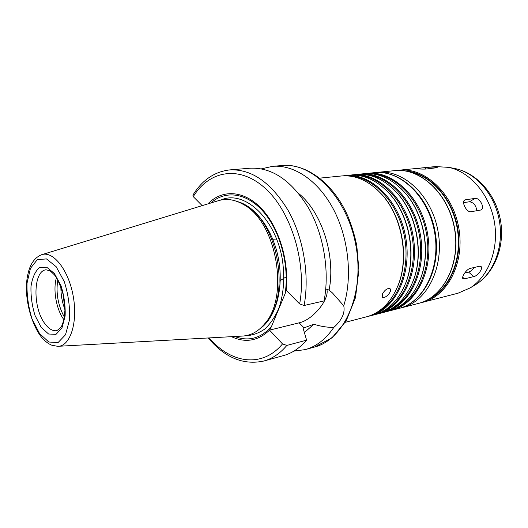 <?xml version="1.0" encoding="UTF-8"?>
<svg xmlns="http://www.w3.org/2000/svg" width="528" height="528" viewBox="0 0 528 528"><rect width="100%" height="100%" fill="white"/><g stroke="black" fill="none" stroke-linecap="round" stroke-linejoin="round"><path stroke-width="0.79" d="M470.131 268.422L479.45 266.264L480.902 266.442C483.648 267.993 477.734 275.979 473.86 276.573L464.541 278.837L463.082 278.731C460.951 277.735 466.402 269.168 470.131 268.422M464.68 273.035L468.56 272.118C470.521 271.524 472.441 269.966 474.309 267.452M465.557 199.775L475.002 198.409C479.536 197.347 485.324 207.966 481.061 209.972L470.917 211.735C466.679 212.678 461.076 201.709 464.765 200.039L465.557 199.775L464.066 200.693M476.824 210.791C476.111 205.504 473.675 202.495 469.517 201.755L463.584 202.633M416.15 168.511L425.753 167.554C429.231 167.066 437.745 166.802 437.191 167.666L426.268 169.019C422.73 169.31 414.124 168.703 414.724 168.696L416.15 168.815M383.882 297.488L382.252 297.343L382.397 294.023C384.866 289.846 387.387 288.057 389.954 288.664C392.423 290.169 387.559 296.868 383.882 297.488M325.756 288.895L329.109 290.07L332.574 293.08L343.761 305.785C345.213 312.965 341.88 320.199 333.755 327.485C326.839 327.386 320.219 326.297 313.903 324.218L303.098 328.218L306.603 340.171L286.856 345.424L282.513 343.919L269.57 330.145L271.379 326.746L285.146 293.601L286.11 290.255L299.66 303.93L304.121 305.494L324.073 300.907C329.842 271.029 323.644 234.241 308.332 207.623C291.278 180.325 271.847 167.185 250.041 168.214L229.792 169.904C251.486 168.894 270.897 182.345 288.031 210.25C303.409 237.461 309.751 275.042 304.121 305.494M326.825 289.12C329.782 299.317 312.734 319.975 299.138 322.832L269.564 330.125C258.073 340.996 245.388 343.174 231.508 336.679M286.11 290.255L286.117 290.275C289.41 261.07 278.824 226.67 261.261 208.382C243.692 190.001 221.912 189.222 207.887 203.9M261.452 168.835L272.62 166.327C294.037 164.472 318.344 180.622 333.505 209.378C348.638 238.115 352.664 276.824 343.761 305.785M333.755 327.485C325.849 339.148 316.345 346.526 305.23 349.615L293.878 351.113M313.903 324.218L304.372 332.521M306.603 340.171C299.752 348.097 292.01 353.252 283.384 355.634L263.795 361.033C272.375 358.664 280.064 353.463 286.856 345.424M271.379 326.746C260.627 338.461 248.391 341.715 234.676 336.501M229.792 169.904C214.421 171.692 202.118 180.114 192.892 195.169L193.268 196.647L202.184 205.643M319.704 178.141L341.233 175.989C355.496 174.761 368.854 180.741 381.302 193.921C402.131 216.117 409.622 258.205 397.723 286.229C390.588 302.894 380.114 313.111 366.3 316.879L345.352 322.285M376.761 189.347L381.691 194.271C402.343 216.275 409.768 257.981 397.967 285.767L395.036 292.083M349.51 176.062C373.586 176.563 398.607 203.168 404.593 237.389C410.777 271.577 396.469 305.177 374.042 313.955M343.134 175.844L345.035 175.606C370.59 172.544 399.214 200.046 405.682 237.197C412.427 274.296 395.043 309.989 370.003 315.922L368.135 316.358M345.035 175.606L348.803 175.23C363.403 173.989 376.985 180.173 389.558 193.783C409.576 215.681 416.757 256.047 405.524 283.51C398.416 300.617 387.796 311.104 373.672 314.978L370.003 315.922M384.985 189.07L389.928 194.126C409.781 215.84 416.896 255.829 405.755 283.061L402.851 289.509M357.172 175.309C381.209 175.877 406.078 202.217 412.005 236.069C418.123 269.894 403.861 303.197 381.5 312.015M350.684 175.091L352.546 174.854C378.107 171.798 406.672 199.049 413.081 235.877C419.773 272.659 402.356 308.095 377.315 314.041L375.481 314.464M352.546 174.854L356.261 174.484C371.191 173.237 385.004 179.632 397.69 193.677C416.889 215.259 423.773 253.922 413.193 280.797C406.124 298.36 395.373 309.131 380.926 313.104L377.315 314.041M393.076 188.819L398.046 194.007C417.08 215.411 423.898 253.717 413.411 280.368L410.54 286.955M364.716 174.57C388.707 175.204 413.431 201.28 419.291 234.775C425.344 268.237 411.134 301.244 388.832 310.114M358.103 174.346L359.944 174.115C385.506 171.065 414.005 198.066 420.354 234.584C426.994 271.055 409.55 306.233 384.509 312.18L382.701 312.602M359.944 174.115L363.594 173.752C378.873 172.491 392.905 179.111 405.709 193.611C424.076 214.85 430.657 251.83 420.737 278.098C413.728 296.129 402.838 307.184 388.06 311.263L384.509 312.18M401.056 188.595L406.045 193.934C424.261 214.988 430.782 251.632 420.948 277.682L418.103 284.414M372.141 173.837C396.079 174.537 420.658 200.356 426.452 233.501C432.445 266.614 418.282 299.323 396.053 308.24M365.409 173.613L367.217 173.389C392.779 170.346 421.212 197.102 427.508 233.31C434.089 269.471 416.632 304.399 391.585 310.352L389.816 310.768M410.632 172.181C432.109 176.339 452.159 199.61 457.175 228.037C462.271 256.443 451.48 285.206 432.755 296.518M422.591 302.353C447.579 296.38 465.095 262.561 458.759 227.753C452.701 192.892 424.598 167.191 399.082 170.207L435.461 166.571L448.734 167.356C470.039 171.857 489.502 194.231 494.307 221.43C499.178 248.615 488.631 276.329 470.184 287.899L457.994 293.218L420.44 302.848M272.989 239.725L277.048 239.996M286.242 276.784L280.262 280.592M64.931 309.487C62.152 302.207 60.806 294.67 60.905 286.882M64.383 317.156C58.014 305.468 55.803 293.04 57.75 279.866M63.914 319.697C56.311 309.566 52.787 289.773 56.43 277.642M42.24 254.542L217.741 200.884C226.076 198.139 234.729 199.399 243.705 204.666C276.401 221.813 289.641 296.228 264.865 323.598C258.258 331.643 250.569 335.808 241.804 336.105L58.562 346.276M242.002 203.689L245.903 205.768C277.867 222.545 290.763 295.04 266.548 321.809L263.604 325.103M210.916 202.97C225.37 189.908 246.959 192.634 263.65 212.051C280.342 231.389 289.463 265.643 285.146 293.601M298.762 193.578C321.875 212.256 335.867 255.889 329.109 290.07M468.56 272.118L473.86 276.573M462.673 277.253L464.541 278.837M469.517 201.755L475.002 198.409M425.746 169.066L425.753 167.554M299.138 322.832L304.128 327.961M272.62 166.327L282.236 165.528C312.629 162.248 347.582 197.875 355.984 246.041C364.709 294.142 344.19 339.643 314.536 347.048L305.23 349.615M282.513 343.919C262.218 368.366 230.716 363.442 209.233 337.913M367.217 173.389L374.378 172.676C399.934 169.633 428.3 196.159 434.544 232.063C441.065 267.914 423.588 302.597 398.554 308.557L391.585 310.352M376.167 172.537L377.956 172.319C403.504 169.283 431.838 195.683 438.049 231.436C444.55 267.142 427.066 301.693 402.032 307.659L400.283 308.068M377.956 172.319L394.687 170.643C420.215 167.627 448.371 193.472 454.463 228.518C460.832 263.512 443.322 297.482 418.321 303.455L402.032 307.659M404.87 170.907C428.419 171.97 452.113 196.548 457.611 227.957C463.28 259.334 449.519 290.578 427.786 299.699M453.11 168.188L455.38 168.617C475.979 172.966 494.716 194.449 499.323 220.532C503.996 246.616 493.819 273.233 475.985 284.42L474.005 285.608M45.038 323.869C32.564 308.121 33.013 270.798 46.061 269.788L50.279 270.963L54.476 274.91C57.347 278.52 60.238 285.028 63.155 294.439L64.924 310.312L63.934 319.605C62.575 324.086 61.538 326.733 60.826 327.551L56.892 330.647C52.866 331.3 48.913 329.043 45.038 323.869M41.105 327.235L35.033 315.493C32.063 305.864 30.71 296.215 30.987 286.532C32.32 277.682 35.112 271.412 39.349 267.709L46.715 267.227L54.443 273.537L60.931 285.529C64.145 295.68 65.538 305.831 65.129 315.982L61.961 327.98L56.014 334.356L48.563 334.006L41.105 327.235M39.541 333.524L32.05 318.945C28.38 307.045 26.71 295.099 27.034 283.12L30.446 268.349L37.33 259.637L46.484 258.911L56.146 266.686L64.291 281.642C68.323 294.36 70.072 307.072 69.531 319.783L65.531 334.732L58.067 342.58L48.781 342.019L39.541 333.524M41.501 254.767C53.064 250.351 68.653 269.966 73.247 296.347C78.032 322.687 70.165 346.48 57.79 346.322L51.968 345.286C47.527 343.471 43.501 340.085 39.89 335.122C32.175 323.539 27.258 307.177 26.4 290.855C26.407 280.784 27.113 277.583 28.413 271.979C30.822 263.069 35.178 257.334 41.501 254.767M237.488 201.597C255.757 206.342 273.517 230.65 278.665 259.796C283.886 288.928 275.603 317.869 260.093 328.627M220.955 200.02C243.85 189.585 275.101 217.582 282.295 259.149C284.922 276.923 283.853 293.119 279.081 307.725C275.339 316.51 270.593 323.605 264.845 328.997C258.68 333.267 252.107 335.537 245.117 335.808M193.268 196.647C209.227 170.445 239.633 164.749 265.544 188.628C291.496 212.223 306.979 263.518 299.66 303.93M208.197 337.973C224.829 357.687 243.362 365.376 263.795 361.033M381.691 194.271L381.302 193.921M397.967 285.767L397.723 286.229M389.928 194.126L389.558 193.783M405.755 283.061L405.524 283.51M398.046 194.007L397.69 193.677M413.411 280.368L413.193 280.797M406.045 193.934L405.709 193.611M420.948 277.682L420.737 278.098M374.378 172.676C400.594 169.653 428.954 196.297 435.145 231.957C441.632 267.557 424.202 302.353 398.554 308.557M394.687 170.643C420.387 167.627 448.549 193.505 454.628 228.485C460.99 263.419 443.48 297.422 418.321 303.455M399.082 170.207L396.891 170.485M470.184 287.899L475.985 284.42C495 272.402 505.039 245.83 500.485 220.328C495.964 194.819 477.378 173.342 455.38 168.617L448.734 167.356M245.903 205.768L243.705 204.666M266.548 321.809L264.865 323.598M282.236 165.528C306.398 163.403 333.313 183.19 347.8 216.018C351.674 225.509 354.677 235.415 356.809 245.738L358.901 270.118L355.502 297.62L346.177 320.912L332.013 337.841L314.536 347.048"/></g></svg>
